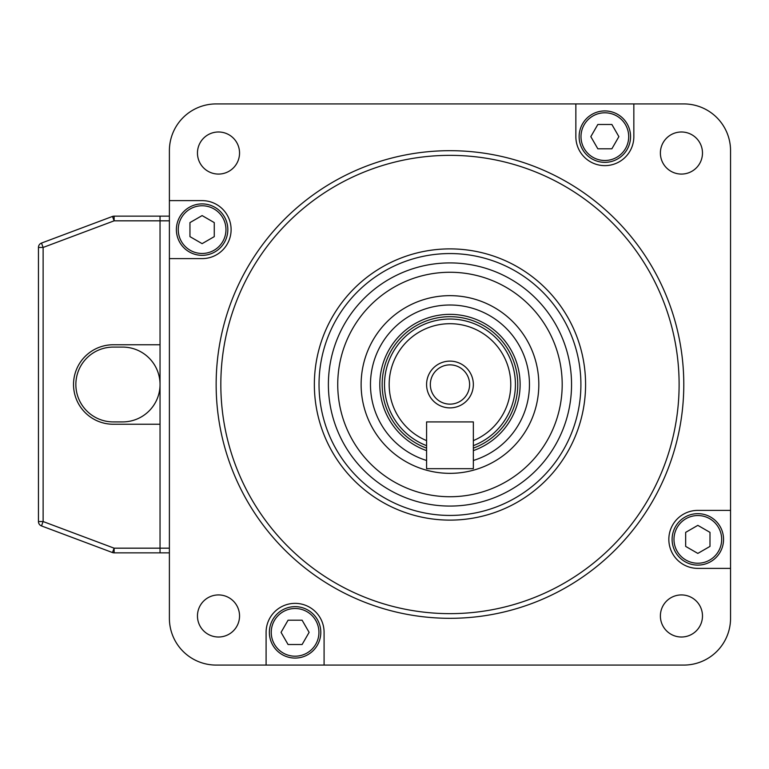 <?xml version="1.0" encoding="UTF-8"?>
<svg xmlns="http://www.w3.org/2000/svg" width="769" height="769" viewBox="0 0 769 769"><rect width="100%" height="100%" fill="white"/><g stroke="black" fill="none" stroke-linecap="round" stroke-linejoin="round"><path stroke-width="1.15" d="M449.971 361.122A23.378 23.378 0 0 1 473.348 384.5A23.378 23.378 0 0 1 449.971 407.878A23.378 23.378 0 0 1 426.584 384.5A23.378 23.378 0 0 1 449.971 361.122M473.348 440.618A60.789 60.789 0 0 0 498.177 347.463A60.789 60.789 0 0 0 401.764 347.453A60.789 60.789 0 0 0 426.584 440.618L426.584 421.912L473.348 421.912L473.348 440.618M449.971 404.138A19.638 19.638 0 0 0 469.609 384.5A19.638 19.638 0 0 0 449.971 364.862A19.638 19.638 0 0 0 430.332 384.5A19.638 19.638 0 0 0 449.971 404.138M473.348 445.655A65.471 65.471 0 0 0 442.021 319.519A65.471 65.471 0 0 0 426.584 445.655M473.348 448.144A67.807 67.807 0 0 0 442.031 317.155A67.807 67.807 0 0 0 426.584 448.144M449.971 613.643A229.143 229.143 0 0 0 679.114 384.5A229.143 229.143 0 0 0 449.971 155.357A229.143 229.143 0 0 0 220.828 384.5A229.143 229.143 0 0 0 449.971 613.643M449.971 248.887A135.613 135.613 0 0 1 567.416 452.307A135.613 135.613 0 0 1 332.525 452.307A135.613 135.613 0 0 1 449.971 248.887M449.971 253.559A130.941 130.941 0 0 1 563.36 449.971A130.941 130.941 0 0 1 336.572 449.971A130.941 130.941 0 0 1 449.971 253.559M575.856 103.921L633.839 103.921L633.839 136.642A28.991 28.991 0 0 1 604.847 165.633A28.991 28.991 0 0 1 575.856 136.642L575.856 103.921L216.147 103.921A46.765 46.765 0 0 0 169.391 150.686L169.391 200.622L202.112 200.622A28.991 28.991 0 0 1 231.104 229.623A28.991 28.991 0 0 1 202.112 258.615L169.391 258.615L169.391 618.314A46.765 46.765 0 0 0 216.147 665.079L266.093 665.079L266.093 632.358A28.991 28.991 0 0 1 295.085 603.367A28.991 28.991 0 0 1 324.085 632.358L324.085 665.079L683.785 665.079A46.765 46.765 0 0 0 730.55 618.314L730.55 568.378L697.829 568.378A28.991 28.991 0 0 1 668.838 539.377A28.991 28.991 0 0 1 697.829 510.385L730.55 510.385L730.55 150.686A46.765 46.765 0 0 0 683.785 103.921L633.839 103.921M681.44 637.011A21.042 21.042 0 0 0 702.481 615.969A21.042 21.042 0 0 0 681.44 594.927A21.042 21.042 0 0 0 660.388 615.969A21.042 21.042 0 0 0 681.44 637.011M681.44 174.073A21.042 21.042 0 0 0 702.481 153.031A21.042 21.042 0 0 0 681.44 131.989A21.042 21.042 0 0 0 660.388 153.031A21.042 21.042 0 0 0 681.44 174.073M218.502 637.011A21.042 21.042 0 0 0 239.543 615.969A21.042 21.042 0 0 0 218.502 594.927A21.042 21.042 0 0 0 197.46 615.969A21.042 21.042 0 0 0 218.502 637.011M218.502 174.073A21.042 21.042 0 0 0 239.543 153.031A21.042 21.042 0 0 0 218.502 131.989A21.042 21.042 0 0 0 197.46 153.031A21.042 21.042 0 0 0 218.502 174.073M449.971 618.314A233.814 233.814 0 0 0 683.785 384.5A233.814 233.814 0 0 0 449.971 150.686A233.814 233.814 0 0 0 216.147 384.5A233.814 233.814 0 0 0 449.971 618.314M169.391 258.615L169.391 200.622M324.085 665.079L266.093 665.079M730.55 510.385L730.55 568.378M672.106 539.261A25.723 25.723 0 0 0 710.652 561.678A25.723 25.723 0 0 0 710.758 517.143A25.723 25.723 0 0 0 672.106 539.377A25.723 25.723 0 0 0 710.652 561.678A25.723 25.723 0 0 0 710.758 517.143A25.723 25.723 0 0 0 672.106 539.261M697.829 525.352L685.669 532.369L685.669 546.403L697.829 553.411L709.989 546.403L709.989 532.369L697.829 525.352M604.732 162.355A25.723 25.723 0 0 0 627.139 123.819A25.723 25.723 0 0 0 582.614 123.713A25.723 25.723 0 0 0 604.847 162.355A25.723 25.723 0 0 0 627.139 123.819A25.723 25.723 0 0 0 582.614 123.713A25.723 25.723 0 0 0 604.732 162.355M590.823 136.642L597.83 148.802L611.874 148.802L618.882 136.642L611.874 124.482L597.83 124.482L590.823 136.642M227.826 229.739A25.723 25.723 0 0 0 189.28 207.322A25.723 25.723 0 0 0 189.184 251.857A25.723 25.723 0 0 0 227.826 229.623A25.723 25.723 0 0 0 189.28 207.322A25.723 25.723 0 0 0 189.184 251.857A25.723 25.723 0 0 0 227.826 229.739M202.112 243.648L214.263 236.631L214.263 222.597L202.112 215.589L189.953 222.597L189.953 236.631L202.112 243.648M295.209 606.645A25.723 25.723 0 0 0 272.793 645.181A25.723 25.723 0 0 0 317.318 645.287A25.723 25.723 0 0 0 295.085 606.645A25.723 25.723 0 0 0 272.793 645.181A25.723 25.723 0 0 0 317.318 645.287A25.723 25.723 0 0 0 295.209 606.645M309.119 632.358L302.102 620.199L288.067 620.199L281.06 632.358L288.067 644.518L302.102 644.518L309.119 632.358M41.488 525.929L43.122 521.545L38.45 521.545A4.672 4.672 0 0 0 41.488 525.929L112.476 552.555A4.672 4.672 0 0 0 114.12 552.853L114.12 548.172L160.039 548.172L160.039 552.853L160.039 216.147L169.391 216.147M160.039 384.5A37.412 37.412 0 0 0 122.627 347.088L113.274 347.088A37.412 37.412 0 0 0 75.862 384.5A37.412 37.412 0 0 0 113.274 421.912L122.627 421.912A37.412 37.412 0 0 0 160.039 384.5M112.476 216.445L114.12 220.828L114.12 216.147A4.672 4.672 0 0 0 112.476 216.445L41.488 243.071A4.672 4.672 0 0 0 38.45 247.455L43.122 247.455L43.122 521.545L114.12 548.172L112.476 552.555A4.672 4.672 0 0 0 114.12 552.853L169.391 552.853M169.391 548.172L160.039 548.172L160.039 424.248L113.274 424.248A39.748 39.748 0 0 1 73.526 384.5A39.748 39.748 0 0 1 113.274 344.752L160.039 344.752L160.039 220.828L169.391 220.828M114.12 216.147L160.039 216.147L160.039 220.828L114.12 220.828L43.122 247.455L41.488 243.071M38.45 521.545L38.45 247.455M426.584 421.912L473.348 421.912L473.348 468.677L426.584 468.677L426.584 421.912M449.971 473.348A88.848 88.848 0 0 0 538.819 384.5A88.848 88.848 0 0 0 449.971 295.652A88.848 88.848 0 0 0 361.122 384.5A88.848 88.848 0 0 0 449.971 473.348M449.971 496.736A112.236 112.236 0 0 0 562.197 384.5A112.236 112.236 0 0 0 449.971 272.264A112.236 112.236 0 0 0 337.735 384.5A112.236 112.236 0 0 0 449.971 496.736M426.584 450.634A70.142 70.142 0 0 1 449.971 314.358A70.142 70.142 0 0 1 473.348 450.634M673.98 539.377A23.849 23.849 0 0 0 709.72 560.053A23.849 23.849 0 0 0 709.816 518.767A23.849 23.849 0 0 0 673.98 539.377M604.847 160.49A23.849 23.849 0 0 0 625.524 124.751A23.849 23.849 0 0 0 584.229 124.655A23.849 23.849 0 0 0 604.847 160.49M225.961 229.623A23.849 23.849 0 0 0 190.212 208.947A23.849 23.849 0 0 0 190.116 250.233A23.849 23.849 0 0 0 225.961 229.623M295.085 608.51A23.849 23.849 0 0 0 274.418 644.249A23.849 23.849 0 0 0 315.703 644.345A23.849 23.849 0 0 0 295.085 608.51M449.971 262.911A121.589 121.589 0 0 0 344.589 445.136A121.589 121.589 0 0 0 555.083 445.597A121.589 121.589 0 0 0 449.971 262.911M426.584 460.477A79.495 79.495 0 0 1 449.971 305.005A79.495 79.495 0 0 1 473.348 460.477"/></g></svg>
